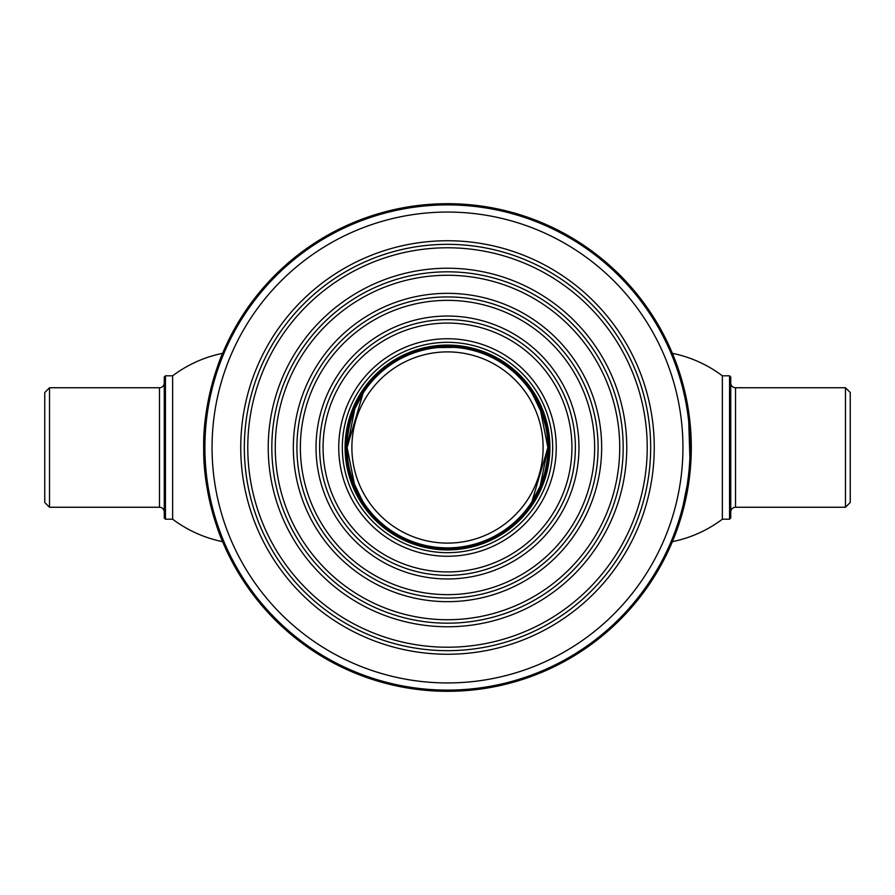 <?xml version="1.0" encoding="UTF-8"?>
<svg xmlns="http://www.w3.org/2000/svg" width="895" height="895" viewBox="0 0 895 895"><rect width="100%" height="100%" fill="white"/><g stroke="black" fill="none" stroke-linecap="round" stroke-linejoin="round"><path stroke-width="1.34" d="M447.5 690.101A242.601 242.601 0 0 1 204.899 447.5A242.601 242.601 0 0 1 447.5 204.899A242.601 242.601 0 0 1 690.101 447.5A242.601 242.601 0 0 1 447.5 690.101M447.5 691.298A243.798 243.798 0 0 1 203.702 447.5A243.798 243.798 0 0 1 447.5 203.702A243.798 243.798 0 0 1 691.298 447.5A243.798 243.798 0 0 1 447.5 691.298M203.915 457.636L203.825 455.477M203.724 444.3L203.702 447.813M203.702 447.478L203.836 439.333M203.825 439.523L203.814 440.127M203.791 440.955L203.758 441.996M203.758 452.982L203.825 455.454M447.5 682.941A235.441 235.441 0 0 1 212.059 447.5A235.441 235.441 0 0 1 447.5 212.059A235.441 235.441 0 0 1 682.941 447.5A235.441 235.441 0 0 1 447.5 682.941M447.5 240.744A206.756 206.756 0 0 1 654.256 447.5A206.756 206.756 0 0 1 447.5 654.256A206.756 206.756 0 0 1 240.744 447.5A206.756 206.756 0 0 1 447.5 240.744M44.75 502.475L44.75 392.525L49.527 387.748L49.527 507.252L44.75 502.475M164.255 382.959A4.777 4.777 0 0 1 159.478 387.748L49.527 387.748M164.255 512.041A4.777 4.777 0 0 0 159.478 507.252L49.527 507.252M164.255 518.015L164.255 376.985L165.452 375.799L165.452 519.201L164.255 518.015M212.741 381.717L222.62 353.335C222.687 352.507 202.729 398.543 203.702 447.601C202.785 496.602 222.698 542.504 222.62 541.665A124.226 124.226 0 0 1 172.645 519.201L172.645 375.799L165.452 375.799M172.645 519.201L165.452 519.201M730.745 382.959A4.777 4.777 0 0 0 735.522 387.748L845.473 387.748L845.473 507.252L735.522 507.252A4.777 4.777 0 0 0 730.745 512.041M675.367 360.819L672.38 353.335A124.226 124.226 0 0 1 722.354 375.799L729.548 375.799L730.745 376.985L730.745 518.015L729.548 519.201L722.354 519.201A124.226 124.226 0 0 1 672.38 541.665L679.954 521.024L690.269 469.92L688.378 409.876L676.888 364.914M845.473 387.748L850.25 392.525L850.25 502.475L845.473 507.252M729.548 375.799L729.548 519.201M222.62 353.335A124.226 124.226 0 0 0 172.645 375.799M222.62 541.665L214.531 519.368M212.741 513.271L209.262 499.309M206.197 482.338L205.19 474.417M203.702 447.355L203.836 439.165M204.384 429.208L206.309 411.946M209.273 395.679L212.663 381.997M672.38 353.335L679.887 373.786M681.285 378.339L682.259 381.729M685.805 396.037L688.691 411.935M690.694 430.26L691.13 438.416M691.298 447.88L690.716 464.438M690.616 465.747L690.134 471.273M688.68 483.132L685.771 499.119M682.147 513.674L680.491 519.29M680.379 519.637L672.38 541.665M722.354 375.799L722.354 519.201M447.5 623.177A175.677 175.677 0 0 1 271.823 447.5A175.677 175.677 0 0 1 447.5 271.823A175.677 175.677 0 0 1 623.177 447.5A175.677 175.677 0 0 1 447.5 623.177M447.5 619.732A172.232 172.232 0 0 1 275.268 447.5A172.232 172.232 0 0 1 447.5 275.268A172.232 172.232 0 0 1 619.732 447.5A172.232 172.232 0 0 1 447.5 619.732M447.5 293.336A154.164 154.164 0 0 1 601.664 447.5A154.164 154.164 0 0 1 447.5 601.664A154.164 154.164 0 0 1 293.336 447.5A154.164 154.164 0 0 1 447.5 293.336M447.5 316.036A131.464 131.464 0 0 1 578.964 447.5A131.464 131.464 0 0 1 447.5 578.964A131.464 131.464 0 0 1 316.036 447.5A131.464 131.464 0 0 1 447.5 316.036M447.5 594.638A147.138 147.138 0 0 1 300.362 447.5A147.138 147.138 0 0 1 447.5 300.362A147.138 147.138 0 0 1 594.638 447.5A147.138 147.138 0 0 1 447.5 594.638M447.5 598.084A150.584 150.584 0 0 1 296.916 447.5A150.584 150.584 0 0 1 447.5 296.916A150.584 150.584 0 0 1 598.084 447.5A150.584 150.584 0 0 1 447.5 598.084M447.5 319.627A127.873 127.873 0 0 1 575.373 447.5A127.873 127.873 0 0 1 447.5 575.373A127.873 127.873 0 0 1 319.627 447.5A127.873 127.873 0 0 1 447.5 319.627M447.5 323.073A124.427 124.427 0 0 1 571.927 447.5A124.427 124.427 0 0 1 447.5 571.927A124.427 124.427 0 0 1 323.073 447.5A124.427 124.427 0 0 1 447.5 323.073M447.5 556.254A108.754 108.754 0 0 1 338.746 447.5A108.754 108.754 0 0 1 447.5 338.746A108.754 108.754 0 0 1 556.254 447.5A108.754 108.754 0 0 1 447.5 556.254M346.287 447.5A101.213 101.213 0 0 0 447.5 548.713A101.213 101.213 0 0 0 548.713 447.5A101.213 101.213 0 0 0 447.5 346.287A101.213 101.213 0 0 0 346.287 447.5M345.09 447.5A102.41 102.41 0 0 0 447.5 549.91A102.41 102.41 0 0 0 549.91 447.5A102.41 102.41 0 0 0 447.5 345.09A102.41 102.41 0 0 0 345.09 447.5M342.326 447.5A105.174 105.174 0 0 0 447.5 552.674A105.174 105.174 0 0 0 552.674 447.5A105.174 105.174 0 0 0 447.5 342.326A105.174 105.174 0 0 0 342.326 447.5M351.892 447.5A95.608 95.608 0 0 1 447.5 351.892A95.608 95.608 0 0 1 543.108 447.5A95.608 95.608 0 0 1 447.5 543.108A95.608 95.608 0 0 1 351.892 447.5M547.885 447.5L531.887 501.882L540.222 485.974L547.885 447.5A100.385 100.385 0 0 1 447.5 547.885A100.385 100.385 0 0 1 347.115 447.5L363.113 393.118L354.778 409.026L347.115 447.5A100.385 100.385 0 0 1 447.5 347.115A100.385 100.385 0 0 1 547.885 447.5L540.2 408.97L531.887 393.118M438.293 347.528L454.951 347.383M454.056 347.327L448.966 347.126M447.791 347.115L442.387 347.238M532.57 394.203L542.314 414.497M542.336 414.598L545.659 426.434M545.715 426.702L546.599 431.468M347.115 447.5L354.8 486.03L363.113 501.882M362.43 500.797L352.686 480.503M352.664 480.402L351.981 478.366M351.836 477.93L349.341 468.566M349.285 468.298L348.401 463.532M447.5 650.665A203.165 203.165 0 0 1 244.335 447.5A203.165 203.165 0 0 1 447.5 244.335A203.165 203.165 0 0 1 650.665 447.5A203.165 203.165 0 0 1 447.5 650.665M447.5 647.219A199.719 199.719 0 0 1 247.781 447.5A199.719 199.719 0 0 1 447.5 247.781A199.719 199.719 0 0 1 647.219 447.5A199.719 199.719 0 0 1 447.5 647.219M447.5 268.231A179.268 179.268 0 0 1 626.768 447.5A179.268 179.268 0 0 1 447.5 626.768A179.268 179.268 0 0 1 268.231 447.5A179.268 179.268 0 0 1 447.5 268.231M159.478 507.252L159.478 387.748M735.522 387.748L735.522 507.252"/></g></svg>
